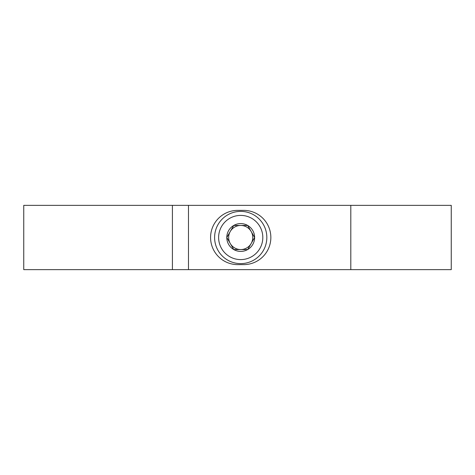 <?xml version="1.0" encoding="UTF-8"?>
<svg xmlns="http://www.w3.org/2000/svg" width="475" height="475" viewBox="0 0 475 475"><rect width="100%" height="100%" fill="white"/><g stroke="black" fill="none" stroke-linecap="round" stroke-linejoin="round"><path stroke-width="0.71" d="M270.851 237.5A27.122 27.122 0 0 0 243.728 210.377L237.702 210.377A27.122 27.122 0 0 0 210.579 237.5A27.122 27.122 0 0 0 237.702 264.623L243.728 264.623A27.122 27.122 0 0 0 270.851 237.5M350.805 269.646L451.25 269.646L451.25 205.354L350.805 205.354L350.805 269.646L23.75 269.646L23.75 205.354L172.413 205.354L172.413 269.646M172.413 205.354L188.48 205.354L188.48 269.646M188.48 205.354L350.805 205.354M230.274 243.527A12.053 12.053 0 0 0 251.15 243.527A12.053 12.053 0 0 0 240.712 225.447A12.053 12.053 0 0 0 230.274 243.527L226.795 237.5A13.918 13.918 0 0 0 247.671 249.553A13.918 13.918 0 0 0 254.63 237.5L251.15 231.473M266.831 237.5A26.113 26.113 0 0 1 240.712 263.613A26.113 26.113 0 0 1 214.599 237.5A26.113 26.113 0 0 1 240.712 211.387A26.113 26.113 0 0 1 266.831 237.5A26.113 26.113 0 0 0 240.712 211.387A26.113 26.113 0 0 0 214.599 237.5M233.753 249.553L247.671 249.553L233.753 249.553L226.795 237.5L233.753 225.447L230.274 231.473M247.837 249.268L251.15 243.527M247.344 225.447L233.753 225.447A13.918 13.918 0 0 0 226.795 237.5M254.63 237.5A13.918 13.918 0 0 0 233.753 225.447L247.671 225.447L254.63 237.5L247.671 249.553M218.619 237.5A22.099 22.099 0 0 0 240.712 259.599A22.099 22.099 0 0 0 262.812 237.5A22.099 22.099 0 0 0 240.712 215.401A22.099 22.099 0 0 0 218.619 237.5"/></g></svg>
